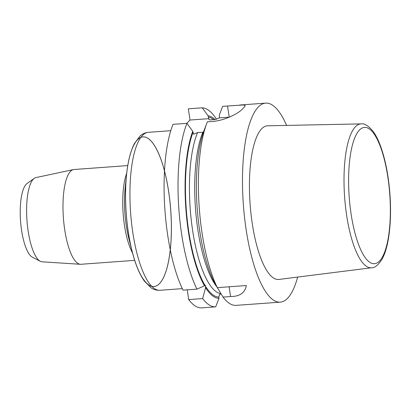 <?xml version="1.0" encoding="UTF-8"?>
<svg xmlns="http://www.w3.org/2000/svg" width="411" height="411" viewBox="0 0 411 411"><rect width="100%" height="100%" fill="white"/><g stroke="black" fill="none" stroke-linecap="round" stroke-linejoin="round"><path stroke-width="0.62" d="M34.236 178.364L26.992 183.583A37.509 11.154 85.8 0 0 20.55 221.046A37.509 11.154 85.8 0 0 32.356 257.178L40.283 261.288A42.261 12.566 -94.2 0 1 28.164 231.172A42.261 12.566 -94.2 0 1 34.236 178.364A42.261 12.566 -94.2 0 1 35.932 177.588L73.466 169.589A47.512 14.128 85.8 0 0 64.727 229.831A47.512 14.128 85.8 0 0 80.371 264.283A47.512 14.128 85.8 0 0 80.952 264.278L134.695 260.358M297.662 277.076A99.775 29.669 -94.2 0 1 280.225 302.152A99.775 29.669 -94.2 0 1 246.163 229.811A99.775 29.669 -94.2 0 1 265.712 103.125A99.775 29.669 -94.2 0 1 286.601 125.406M371.626 267.761L278.925 279.434A77.037 22.908 -94.2 0 1 252.272 223.62A77.037 22.908 -94.2 0 1 267.725 125.792L361.135 123.891C364.316 123.285 368.225 125.674 372.875 131.058C375.161 134.12 377.272 137.983 379.199 142.653C384.686 156.288 388.246 173.18 389.869 193.329C391.077 209.723 390.64 224.545 388.565 237.799C387.172 246.523 385.086 253.51 382.307 258.771C378.454 264.92 374.894 267.921 371.626 267.761A72.136 21.449 -94.2 0 1 346.668 215.498A72.136 21.449 -94.2 0 1 361.135 123.891M206.79 123.228L204.051 130.472A91.535 27.218 85.8 0 0 215.292 284.119L217.347 287.643A99.775 29.669 85.8 0 1 202.058 233.027A99.775 29.669 85.8 0 1 206.79 123.228A99.775 29.669 85.8 0 1 207.329 121.856L212.22 121.497C225.228 120.623 239.151 112.963 242.562 108.894A99.775 29.669 85.8 0 1 244.262 107.168L245.254 105.684L243.415 104.949L222.644 106.331L219.366 114.946L219.382 117.895L229.235 117.181A25.338 6.098 171.4 0 1 229.251 117.176M186.753 123.357L190.026 120.038L208.927 118.661C208.742 119.586 209.137 119.997 210.108 119.894L215.39 119.514L219.382 117.895M221.067 293.855L219.68 294.374L218.791 297.061L218.981 298.319A91.535 27.218 -94.2 0 1 205.592 287.669L205.269 285.054L204.467 285.799A91.535 27.218 -94.2 0 1 192.738 131.299L193.607 134.186L197.604 132.573L203.424 132.208M192.738 131.299L186.954 123.341L173.01 124.358A99.775 29.669 85.8 0 0 183.034 290.145L196.972 289.128A99.775 29.669 -94.2 0 1 186.954 123.341M217.368 287.643L223.034 297.086L230.581 296.537C239.705 296.537 244.961 292.868 246.348 285.527L217.347 287.643M223.034 297.086A99.775 29.669 85.8 0 0 236.063 305.373L249.744 304.371M80.371 264.283L42.071 261.812A42.261 12.566 -94.2 0 1 40.283 261.288M127.785 165.587L74.037 169.507A47.512 14.128 85.8 0 0 73.466 169.589M190.026 120.038L188.33 108.833L202.274 107.816A99.775 29.669 -94.2 0 1 216.505 119.277M187.241 289.837L188.716 299.588A99.775 29.669 85.8 0 0 201.744 307.875L215.688 306.858A99.775 29.669 -94.2 0 1 202.659 298.571L205.592 287.669M204.467 285.799L196.972 289.128M218.981 298.319L215.688 306.858M188.716 299.588L202.659 298.571M202.274 107.816L208.058 115.774L208.927 118.661M208.058 115.774A91.535 27.218 -94.2 0 1 215.04 119.534M216.864 286.873A87.106 25.903 -94.2 0 1 195.893 213.345A87.106 25.903 -94.2 0 1 202.88 132.188M197.604 132.573A87.106 25.903 85.8 0 0 192.389 228.845A87.106 25.903 85.8 0 0 220.933 293.639M205.336 285.984A90.271 26.843 85.8 0 0 218.791 297.061M192.929 132.573A90.271 26.843 85.8 0 0 204.94 285.321M132.553 253.001A47.512 14.128 -94.2 0 1 124.476 225.475A47.512 14.128 -94.2 0 1 126.732 173.18M132.794 253.9A75.018 22.307 -94.2 0 1 132.244 251.82C135.45 264.427 139.504 274.209 144.405 281.175L151.161 287.885C153.781 289.632 156.689 290.428 159.889 290.284A79.189 23.55 85.8 0 1 132.856 232.867A79.189 23.55 85.8 0 1 148.371 132.327C145.186 132.645 142.422 133.858 140.084 135.964L134.371 143.583C130.528 151.186 127.939 161.456 126.598 174.392L125.175 187.904A49.181 14.626 85.8 0 0 128.874 238.657L132.244 251.815A75.018 22.307 -94.2 0 1 142.56 136.945A75.018 22.307 -94.2 0 1 170.586 246.389A75.018 22.307 -94.2 0 1 132.244 251.82A75.018 22.307 -94.2 0 1 128.309 232.148A75.018 22.307 -94.2 0 1 126.598 174.392A75.018 22.307 -94.2 0 1 165.32 174.202A75.018 22.307 -94.2 0 1 153.467 286.554A75.018 22.307 -94.2 0 1 126.598 174.392A75.018 22.307 -94.2 0 1 126.84 172.255M230.581 296.537L229.107 286.786M351.128 214.213A68.339 20.324 -94.2 0 1 370.08 129.496A68.339 20.324 -94.2 0 1 387.26 243.091A68.339 20.324 -94.2 0 1 351.128 214.213M213.73 119.632A90.271 26.843 85.8 0 0 208.249 117.043M229.235 117.181L227.54 105.971M243.625 304.818L280.225 302.152M239.695 105.026L265.712 103.125M159.889 290.284L182.304 288.645M148.371 132.327L170.786 130.693"/></g></svg>
